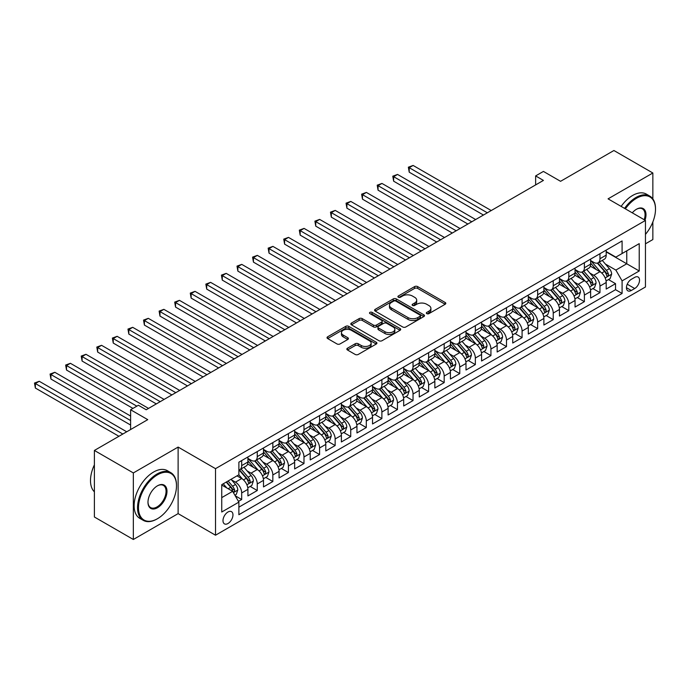 <?xml version="1.0" encoding="UTF-8"?>
<svg xmlns="http://www.w3.org/2000/svg" width="690" height="690" viewBox="0 0 690 690"><rect width="100%" height="100%" fill="white"/><g stroke="black" fill="none" stroke-linecap="round" stroke-linejoin="round"><path stroke-width="1.03" d="M426.791 313.639A1.509 0.871 0 0 0 428.93 313.639L445.171 304.255A2.165 1.251 0 0 0 445.809 303.376A2.165 1.251 0 0 0 445.171 302.496L417.648 286.6A2.165 1.251 0 0 0 414.595 286.6L398.346 295.984A1.509 0.871 0 0 0 397.906 296.596A1.509 0.871 0 0 0 398.346 297.218A1.509 0.871 0 0 0 400.485 297.218L402.589 296.001A6.917 3.993 0 0 1 412.379 296.001L414.673 297.33A6.917 3.993 0 0 1 416.7 300.15A6.917 3.993 0 0 1 414.673 302.979L412.568 304.195A1.509 0.871 0 0 0 412.12 304.808A1.509 0.871 0 0 0 412.568 305.429A1.509 0.871 0 0 0 414.707 305.429L416.812 304.212A6.917 3.993 0 0 1 426.593 304.212L428.887 305.541A6.917 3.993 0 0 1 430.914 308.361A6.917 3.993 0 0 1 428.887 311.19L426.791 312.406A1.509 0.871 0 0 0 426.342 313.019A1.509 0.871 0 0 0 426.791 313.639L426.791 312.406M227.976 523.52A7.047 4.071 120 0 0 232.582 517.31A7.047 4.071 120 0 0 231.495 511.661A7.047 4.071 120 0 0 227.976 512.014A7.047 4.071 120 0 0 223.37 518.225A7.047 4.071 120 0 0 224.448 523.874A7.047 4.071 120 0 0 227.976 523.52M347.467 348.217A2.165 1.251 0 0 0 346.837 349.106A2.165 1.251 0 0 0 347.467 349.985L355.186 354.444A2.165 1.251 0 0 0 358.248 354.444L376.291 344.025A2.165 1.251 0 0 0 376.921 343.146A2.165 1.251 0 0 0 376.291 342.266L348.769 326.37A2.165 1.251 0 0 0 345.707 326.37L327.664 336.789A2.165 1.251 0 0 0 327.034 337.669A2.165 1.251 0 0 0 327.664 338.557L336.996 343.939A2.165 1.251 0 0 0 340.049 343.939L347.777 339.48A2.165 1.251 0 0 0 348.407 338.6A2.165 1.251 0 0 0 347.777 337.712L343.146 335.047A5.787 3.338 0 0 1 341.455 332.684A5.787 3.338 0 0 1 345.026 329.596A5.787 3.338 0 0 1 351.331 330.32L369.452 340.782A5.787 3.338 0 0 1 371.142 343.146A5.787 3.338 0 0 1 367.572 346.233A5.787 3.338 0 0 1 361.267 345.509L358.248 343.767A2.165 1.251 0 0 0 355.186 343.767L347.467 348.217L347.467 349.985M652.852 198.91L652.852 173L613.91 150.515L560.556 181.315L543.418 171.422L535.63 175.916L543.418 180.418L146.194 409.757L138.405 405.254L130.617 409.757L130.617 429.542M133.343 472.935L133.343 539.485L178.124 513.627L178.124 447.077L133.343 472.935L94.392 450.449L147.746 419.649L130.617 409.757M178.124 447.077L215.513 468.665L645.452 220.438L645.452 286.988L215.513 535.216L215.513 468.665M652.852 173L608.062 198.849L645.452 220.438M402.744 326.991A2.165 1.251 0 0 0 405.798 326.991L423.841 316.572A2.165 1.251 0 0 0 424.479 315.692A2.165 1.251 0 0 0 423.841 314.804L396.319 298.917A2.165 1.251 0 0 0 393.265 298.917L375.222 309.336A2.165 1.251 0 0 0 374.584 310.215A2.165 1.251 0 0 0 375.222 311.104L402.744 326.991M370.547 313.967A1.509 0.871 0 0 1 372.082 314.183L372.082 312.38L400.071 328.535A2.165 1.251 0 0 1 400.7 329.415A2.165 1.251 0 0 1 400.071 330.303L382.027 340.713A2.165 1.251 0 0 1 378.965 340.713L351.443 324.826L351.443 323.058A2.165 1.251 0 0 0 350.813 323.946A2.165 1.251 0 0 0 351.443 324.826M351.443 323.058L359.162 318.608A2.165 1.251 0 0 1 362.224 318.608L373.385 325.05A2.165 1.251 0 0 0 376.447 325.05L381.561 322.092A2.165 1.251 0 0 0 382.2 321.204A2.165 1.251 0 0 0 381.561 320.324L369.944 313.614A1.509 0.871 0 0 1 369.504 313.001A1.509 0.871 0 0 1 370.435 312.19A1.509 0.871 0 0 1 372.082 312.38M133.343 539.485L94.392 517L94.392 450.449M645.452 243.82L652.852 239.551L652.852 221.947M238.447 501.38L241.681 499.508L235.221 495.782M231.538 479.895L235.454 482.155A8.815 5.089 60 0 1 241.681 492.945L247.917 489.348L247.917 495.912L257.258 490.521L250.168 486.424M247.115 470.899L251.031 473.159A8.815 5.089 60 0 1 257.258 483.949L263.494 480.352L263.494 486.916L272.835 481.525L265.745 477.428M262.692 461.912L266.607 464.163A8.815 5.089 60 0 1 272.835 474.962L279.071 471.365L279.071 477.929L288.411 472.529L281.33 468.441M278.268 452.916L282.184 455.176A8.815 5.089 60 0 1 288.411 465.966L294.647 462.369L294.647 468.933L303.988 463.533L296.907 459.445M293.854 443.92L297.761 446.18A8.815 5.089 60 0 1 303.988 456.97L310.224 453.373L310.224 459.937L319.574 454.546L312.484 450.449M309.43 434.924L313.338 437.184A8.815 5.089 60 0 1 319.574 447.974L325.801 444.377L325.801 450.95L335.15 445.55L328.061 441.453M325.007 425.937L328.914 428.188A8.815 5.089 60 0 1 335.15 438.987L341.378 435.39L341.378 441.954L350.727 436.554L343.637 432.466M340.584 416.941L344.491 419.201A8.815 5.089 60 0 1 350.727 429.991L356.954 426.394L356.954 432.958L366.304 427.559L359.214 423.47M356.161 407.945L360.068 410.205A8.815 5.089 60 0 1 366.304 420.995L372.531 417.398L372.531 423.962L381.88 418.571L374.791 414.474M371.738 398.949L375.645 401.209A8.815 5.089 60 0 1 381.88 411.999L388.108 408.402L388.108 414.975L397.457 409.575L390.368 405.478M387.314 389.962L391.23 392.213A8.815 5.089 60 0 1 397.457 403.012L403.685 399.415L403.685 405.979L413.034 400.579L405.944 396.491M402.891 380.966L406.807 383.226A8.815 5.089 60 0 1 413.034 394.016L419.27 390.419L419.27 396.983L428.611 391.584L421.521 387.495M418.468 371.97L422.384 374.23A8.815 5.089 60 0 1 428.611 385.02L434.847 381.423L434.847 387.987L444.188 382.596L437.106 378.5M434.045 362.974L437.96 365.234A8.815 5.089 60 0 1 444.188 376.024L450.423 372.428L450.423 379L459.764 373.601L452.683 369.504M449.63 353.987L453.537 356.238A8.815 5.089 60 0 1 459.764 367.037L466 363.44L466 370.004L475.35 364.605L468.26 360.516M465.207 344.991L469.114 347.251A8.815 5.089 60 0 1 475.35 358.041L481.577 354.444L481.577 361.008L490.926 355.609L483.837 351.521M480.783 335.995L484.691 338.255A8.815 5.089 60 0 1 490.926 349.045L497.154 345.449L497.154 352.012L506.503 346.622L499.413 342.525M496.36 327L500.267 329.259A8.815 5.089 60 0 1 506.503 340.058L512.73 336.453L512.73 343.025L522.08 337.626L514.99 333.537M511.937 318.012L515.844 320.264A8.815 5.089 60 0 1 522.08 331.062L528.307 327.465L528.307 334.029L537.657 328.63L530.567 324.541M527.514 309.017L531.421 311.276A8.815 5.089 60 0 1 537.657 322.066L543.884 318.47L543.884 325.033L553.233 319.643L546.144 315.546M543.09 300.021L547.006 302.28A8.815 5.089 60 0 1 553.233 313.07L559.461 309.474L559.461 316.037L568.81 310.647L561.72 306.55M558.667 291.025L562.583 293.285A8.815 5.089 60 0 1 568.81 304.083L575.046 300.478L575.046 307.05L584.387 301.651L577.297 297.562M574.244 282.038L578.16 284.297A8.815 5.089 60 0 1 584.387 295.087L590.623 291.49L590.623 298.054L599.964 292.655L599.964 286.091A8.815 5.089 -120 0 0 593.736 275.301L589.821 273.042M592.874 288.567L599.964 292.655M247.917 489.348A8.815 5.089 -120 0 0 241.681 478.558L237.006 475.859M263.494 480.352A8.815 5.089 -120 0 0 257.258 469.562L247.624 463.999M279.071 471.365A8.815 5.089 -120 0 0 272.835 460.566L263.201 455.003M294.647 462.369A8.815 5.089 -120 0 0 288.411 451.57L278.777 446.016M310.224 453.373A8.815 5.089 -120 0 0 303.988 442.583L294.363 437.02M325.801 444.377A8.815 5.089 -120 0 0 319.574 433.587L309.939 428.024M341.378 435.39A8.815 5.089 -120 0 0 335.15 424.591L325.516 419.028M356.954 426.394A8.815 5.089 -120 0 0 350.727 415.604L341.093 410.041M372.531 417.398A8.815 5.089 -120 0 0 366.304 406.608L356.67 401.045M388.108 408.402A8.815 5.089 -120 0 0 381.88 397.613L372.246 392.049M403.685 399.415A8.815 5.089 -120 0 0 397.457 388.617L387.823 383.054M419.27 390.419A8.815 5.089 -120 0 0 413.034 379.629L403.4 374.066M434.847 381.423A8.815 5.089 -120 0 0 428.611 370.634L418.977 365.07M450.423 372.428A8.815 5.089 -120 0 0 444.188 361.638L434.553 356.075M466 363.44A8.815 5.089 -120 0 0 459.764 352.642L450.13 347.079M481.577 354.444A8.815 5.089 -120 0 0 475.35 343.655L465.716 338.091M497.154 345.449A8.815 5.089 -120 0 0 490.926 334.659L481.292 329.096M512.73 336.453A8.815 5.089 -120 0 0 506.503 325.663L496.869 320.1M528.307 327.465A8.815 5.089 -120 0 0 522.08 316.667L512.446 311.112M543.884 318.47A8.815 5.089 -120 0 0 537.657 307.68L528.023 302.116M559.461 309.474A8.815 5.089 -120 0 0 553.233 298.684L543.599 293.121M575.046 300.478A8.815 5.089 -120 0 0 568.81 289.688L559.176 284.125M590.623 291.49A8.815 5.089 -120 0 0 584.387 280.692L574.753 275.137M634.705 277.371L631.281 279.346A6.831 3.942 120 0 0 626.813 285.367A6.831 3.942 120 0 0 627.866 290.835A6.831 3.942 120 0 0 631.281 290.499L634.705 288.524A6.831 3.942 120 0 0 639.164 282.503A6.831 3.942 120 0 0 638.121 277.026A6.831 3.942 120 0 0 634.705 277.371M221.74 497.619L232.651 491.323L238.878 502.122L238.878 514.714L622.087 293.466L622.087 280.873L615.851 270.083L605.397 264.046M238.878 502.122L221.74 512.014L221.74 484.673L238.878 474.78L238.878 462.188L622.087 240.939L622.087 253.532L639.225 243.639L639.225 270.98L622.087 280.873M247.917 458.41L251.031 460.204A8.815 5.089 60 0 0 255.438 460.644L261.665 457.047A8.815 5.089 -120 0 0 263.494 453.011L263.494 447.974M263.494 449.414L266.607 451.217A8.815 5.089 60 0 0 271.015 451.648L277.242 448.052A8.815 5.089 -120 0 0 279.071 444.024L279.071 438.987M279.071 440.418L282.184 442.221A8.815 5.089 60 0 0 286.591 442.661L292.819 439.064A8.815 5.089 -120 0 0 294.647 435.028L294.647 429.991M294.647 431.431L297.761 433.225A8.815 5.089 60 0 0 302.168 433.665L308.396 430.068A8.815 5.089 -120 0 0 310.224 426.032L310.224 420.995M310.224 422.435L313.338 424.238A8.815 5.089 60 0 0 317.745 424.669L323.972 421.072A8.815 5.089 -120 0 0 325.801 417.036L325.801 411.999M325.801 413.439L328.914 415.242A8.815 5.089 60 0 0 333.322 415.673L339.549 412.077A8.815 5.089 -120 0 0 341.378 408.049L341.378 403.012M341.378 404.444L344.491 406.246A8.815 5.089 60 0 0 348.899 406.686L355.134 403.089A8.815 5.089 -120 0 0 356.954 399.053L356.954 394.016M356.954 395.456L360.068 397.25A8.815 5.089 60 0 0 364.475 397.69L370.711 394.094A8.815 5.089 -120 0 0 372.531 390.057L372.531 385.02M372.531 386.46L375.645 388.263A8.815 5.089 60 0 0 380.052 388.694L386.288 385.098A8.815 5.089 -120 0 0 388.108 381.061L388.108 376.024M388.108 377.464L391.23 379.267A8.815 5.089 60 0 0 395.629 379.698L401.865 376.102A8.815 5.089 -120 0 0 403.685 372.074L403.685 367.037M403.685 368.477L406.807 370.271A8.815 5.089 60 0 0 411.214 370.711L417.441 367.115A8.815 5.089 -120 0 0 419.27 363.078L419.27 358.041M419.27 359.481L422.384 361.275A8.815 5.089 60 0 0 426.791 361.715L433.018 358.119A8.815 5.089 -120 0 0 434.847 354.082L434.847 349.045M434.847 350.486L437.96 352.288A8.815 5.089 60 0 0 442.368 352.719L448.595 349.123A8.815 5.089 -120 0 0 450.423 345.086L450.423 340.049M450.423 341.49L453.537 343.292A8.815 5.089 60 0 0 457.944 343.724L464.172 340.127A8.815 5.089 -120 0 0 466 336.099L466 331.062M466 332.502L469.114 334.296A8.815 5.089 60 0 0 473.521 334.736L479.748 331.14A8.815 5.089 -120 0 0 481.577 327.103L481.577 322.066M481.577 323.507L484.691 325.301A8.815 5.089 60 0 0 489.098 325.74L495.325 322.144A8.815 5.089 -120 0 0 497.154 318.107L497.154 313.07M497.154 314.511L500.267 316.313A8.815 5.089 60 0 0 504.675 316.745L510.911 313.148A8.815 5.089 -120 0 0 512.73 309.111L512.73 304.074M512.73 305.515L515.844 307.317A8.815 5.089 60 0 0 520.251 307.757L526.487 304.152A8.815 5.089 -120 0 0 528.307 300.124L528.307 295.087M528.307 296.528L531.421 298.322A8.815 5.089 60 0 0 535.828 298.761L542.064 295.165A8.815 5.089 -120 0 0 543.884 291.128L543.884 286.091M543.884 287.532L547.006 289.326A8.815 5.089 60 0 0 551.405 289.765L557.641 286.169A8.815 5.089 -120 0 0 559.461 282.132L559.461 277.095M559.461 278.536L562.583 280.338A8.815 5.089 60 0 0 566.982 280.77L573.218 277.173A8.815 5.089 -120 0 0 575.046 273.137L575.046 268.108M575.046 269.54L578.16 271.343A8.815 5.089 60 0 0 582.567 271.782L588.794 268.177A8.815 5.089 -120 0 0 590.623 264.149L590.623 259.112M238.878 507.159L615.54 289.688L615.54 283.668L606.2 289.058L606.2 282.495A8.815 5.089 -120 0 0 599.964 271.705L590.33 266.142M590.623 260.553L593.736 262.347A8.815 5.089 -120 0 0 598.144 262.787A8.815 5.089 -120 0 0 599.964 258.75L599.964 253.713M598.144 262.787L604.371 259.19A8.815 5.089 -120 0 0 606.2 255.153L606.2 250.116M241.681 460.566L241.681 465.603A8.815 5.089 60 0 1 239.853 469.64A8.815 5.089 60 0 1 238.878 469.993M239.853 469.64L246.089 466.043A8.815 5.089 -120 0 0 247.917 462.007L247.917 456.97M257.258 451.57L257.258 456.608A8.815 5.089 60 0 1 255.438 460.644M272.835 442.583L272.835 447.62A8.815 5.089 60 0 1 271.015 451.648M288.411 433.587L288.411 438.624A8.815 5.089 60 0 1 286.591 442.661M303.988 424.591L303.988 429.629A8.815 5.089 60 0 1 302.168 433.665M319.574 415.596L319.574 420.633A8.815 5.089 60 0 1 317.745 424.669M335.15 406.608L335.15 411.645A8.815 5.089 60 0 1 333.322 415.673M350.727 397.613L350.727 402.649A8.815 5.089 60 0 1 348.899 406.686M366.304 388.617L366.304 393.654A8.815 5.089 60 0 1 364.475 397.69M381.88 379.629L381.88 384.658A8.815 5.089 60 0 1 380.052 388.694M397.457 370.634L397.457 375.671A8.815 5.089 60 0 1 395.629 379.698M413.034 361.638L413.034 366.675A8.815 5.089 60 0 1 411.214 370.711M428.611 352.642L428.611 357.679A8.815 5.089 60 0 1 426.791 361.715M444.188 343.655L444.188 348.692A8.815 5.089 60 0 1 442.368 352.719M459.764 334.659L459.764 339.696A8.815 5.089 60 0 1 457.944 343.724M475.35 325.663L475.35 330.7A8.815 5.089 60 0 1 473.521 334.736M490.926 316.667L490.926 321.704A8.815 5.089 60 0 1 489.098 325.74M506.503 307.68L506.503 312.717A8.815 5.089 60 0 1 504.675 316.745M522.08 298.684L522.08 303.721A8.815 5.089 60 0 1 520.251 307.757M537.657 289.688L537.657 294.725A8.815 5.089 60 0 1 535.828 298.761M553.233 280.692L553.233 285.729A8.815 5.089 60 0 1 551.405 289.765M568.81 271.705L568.81 276.742A8.815 5.089 60 0 1 566.982 280.77M584.387 262.709L584.387 267.746A8.815 5.089 60 0 1 582.567 271.782M584.387 295.087L584.387 301.651M568.81 304.083L568.81 310.647M553.233 313.07L553.233 319.643M537.657 322.066L537.657 328.63M522.08 331.062L522.08 337.626M506.503 340.058L506.503 346.622M490.926 349.045L490.926 355.609M475.35 358.041L475.35 364.605M459.764 367.037L459.764 373.601M444.188 376.024L444.188 382.596M428.611 385.02L428.611 391.584M413.034 394.016L413.034 400.579M397.457 403.012L397.457 409.575M381.88 411.999L381.88 418.571M366.304 420.995L366.304 427.559M350.727 429.991L350.727 436.554M335.15 438.987L335.15 445.55M319.574 447.974L319.574 454.546M303.988 456.97L303.988 463.533M288.411 465.966L288.411 472.529M272.835 474.962L272.835 481.525M257.258 483.949L257.258 490.521M241.681 492.945L241.681 499.508M232.651 491.323L221.74 485.027M615.851 270.083L626.761 263.787L626.761 250.841L639.225 243.639M606.2 251.919L639.225 270.98M606.2 251.557L615.851 257.129L622.087 253.532M178.124 513.627L215.513 535.216M535.63 175.916L535.63 184.911M608.459 279.571L615.54 283.668M615.54 289.688L622.087 293.466M427.395 313.855L428.887 312.984A6.917 3.993 0 0 0 430.914 310.164L430.914 308.361M416.7 300.15L416.7 301.953A6.917 3.993 0 0 1 414.673 304.773L413.172 305.644M445.145 304.273L417.648 288.403A2.165 1.251 0 0 0 414.595 288.403L398.949 297.433M423.841 314.804L423.841 316.572L396.319 300.719A2.165 1.251 0 0 0 393.265 300.719L375.248 311.112L375.222 309.336M420.02 316.305A1.509 0.871 0 0 0 420.469 315.692A1.509 0.871 0 0 0 420.02 315.071L395.862 301.125A1.509 0.871 0 0 0 393.723 301.125L391.506 302.401A6.917 3.993 0 0 0 389.479 305.23A6.917 3.993 0 0 0 391.506 308.051L408.014 317.59A6.917 3.993 0 0 0 417.804 317.59L420.02 316.305L420.02 318.107A1.509 0.871 0 0 0 420.469 317.486L420.469 315.692M389.479 305.23L389.479 307.024A6.917 3.993 0 0 0 391.506 309.853L391.506 308.051M420.02 318.107L417.804 319.384A6.917 3.993 0 0 1 408.014 319.384L391.506 309.853M351.469 324.843L359.162 320.402L359.162 318.608M382.2 321.204L382.2 323.006A2.165 1.251 0 0 1 381.561 323.886L376.447 326.844A2.165 1.251 0 0 1 373.385 326.844L362.224 320.402A2.165 1.251 0 0 0 359.162 320.402M372.082 314.183L400.036 330.32M384.968 331.735A5.787 3.338 0 0 0 391.273 332.459A5.787 3.338 0 0 0 394.844 329.372A5.787 3.338 0 0 0 393.145 327.008L386.762 323.325A2.165 1.251 0 0 0 383.709 323.325L378.586 326.284A2.165 1.251 0 0 0 377.947 327.163A2.165 1.251 0 0 0 378.586 328.052L384.968 331.735L384.968 333.537A5.787 3.338 0 0 0 391.273 334.262A5.787 3.338 0 0 0 394.844 331.174L394.844 329.372M377.947 327.163L377.947 328.966A2.165 1.251 0 0 0 378.586 329.846L378.586 328.052M384.968 333.537L378.586 329.846M371.142 343.146L371.142 344.94A5.787 3.338 0 0 1 367.572 348.027A5.787 3.338 0 0 1 361.267 347.303L358.248 345.561A2.165 1.251 0 0 0 355.186 345.561L347.493 350.003M341.455 332.684L341.455 334.486A5.787 3.338 0 0 0 343.146 336.841L343.146 335.047M347.777 337.712L347.777 339.48L343.146 336.841M376.266 344.043L348.769 328.173A2.165 1.251 0 0 0 345.707 328.173L327.698 338.574M606.07 280.951L610.089 278.631L611.65 274.128A5.839 3.372 -120 0 0 609.374 268.652L602.258 260.406M600.835 272.274L592.391 262.502A16.853 9.729 -120 0 0 590.623 260.647M596.203 269.531L591.485 264.063A13.99 8.073 -120 0 0 590.623 263.123M491.237 210.545L413.112 165.445L409.222 167.687L409.222 172.19L483.449 215.038M597.35 263.106L604.543 271.437A5.839 3.372 60 0 1 606.631 275.457C607.502 276.63 608.132 276.276 608.494 274.379A5.839 3.372 -120 0 0 606.415 270.359L599.3 262.114M597.773 262.968L605.51 271.92A2.976 1.716 60 0 1 606.251 273.085L608.494 274.379M606.631 275.457L607.053 276.147M409.222 172.19L408.359 167.196L487.338 212.796M408.359 167.196L413.112 165.445M645.452 234.393A26.876 15.516 120 0 0 655.5 209.243A26.876 15.516 120 0 0 636.499 198.272A26.876 15.516 120 0 0 625.373 208.846M624.571 208.38A27.54 15.896 -60 0 1 636.025 197.461A27.54 15.896 -60 0 1 649.799 196.098A27.54 15.896 -60 0 1 655.5 208.699A27.54 15.896 -60 0 1 655.5 208.975M632.273 212.831A13.438 7.763 -60 0 1 636.499 209.243L636.499 209.243A13.438 7.763 -60 0 1 645.003 220.179M621.138 206.405A27.54 15.896 -60 0 1 632.601 195.477A27.54 15.896 -60 0 1 646.366 194.114L649.799 196.098M644.193 219.705A12.774 7.374 120 0 0 642.416 208.88A12.774 7.374 120 0 0 636.258 209.381M157.018 518.984L157.484 518.716A26.876 15.516 120 0 0 176.493 485.795A26.876 15.516 120 0 0 157.484 474.824A26.876 15.516 120 0 0 138.483 507.736A26.876 15.516 120 0 0 157.484 518.716L157.018 518.984A27.54 15.896 -60 0 1 143.253 520.346A27.54 15.896 -60 0 1 139.026 498.284A27.54 15.896 -60 0 1 157.018 474.013A27.54 15.896 -60 0 1 170.784 472.65A27.54 15.896 -60 0 1 176.493 485.26A27.54 15.896 -60 0 1 176.485 485.527M157.484 507.736A13.438 7.763 -60 0 1 147.979 502.251A13.438 7.763 -60 0 1 157.484 485.795L157.484 485.795A13.438 7.763 -60 0 1 166.989 491.28A13.438 7.763 -60 0 1 157.484 507.736M147.988 501.975A12.774 7.374 120 0 0 150.627 507.564A12.774 7.374 120 0 0 157.018 506.934A12.774 7.374 120 0 0 165.367 495.67A12.774 7.374 120 0 0 163.409 485.432A12.774 7.374 120 0 0 157.251 485.933M143.253 520.346L139.82 518.371A27.54 15.896 -60 0 1 135.602 496.3A27.54 15.896 -60 0 1 153.594 472.038A27.54 15.896 -60 0 1 167.359 470.675L170.784 472.65M94.392 491.823A27.54 15.896 -60 0 1 94.392 464.836M590.485 289.947L594.513 287.618L596.074 283.124A5.839 3.372 -120 0 0 593.797 277.639L586.681 269.402M585.258 281.261L576.814 271.489A16.853 9.729 -120 0 0 575.046 269.643M580.626 278.527L575.9 273.059A13.99 8.073 -120 0 0 575.046 272.119M475.66 219.541L397.535 174.432L393.645 176.683L393.645 181.185L467.872 224.034M581.774 272.093L588.967 280.433A5.839 3.372 60 0 1 591.054 284.453C591.925 285.626 592.546 285.263 592.917 283.374A5.839 3.372 -120 0 0 590.838 279.355L583.723 271.11M582.196 271.955L589.924 280.916A2.976 1.716 60 0 1 590.675 282.081L592.917 283.374M591.054 284.453L591.477 285.143M393.645 181.185L392.783 176.192L471.762 221.783M392.783 176.192L397.535 174.432M574.908 298.943L578.936 296.614L580.497 292.12A5.839 3.372 -120 0 0 578.22 286.635L571.104 278.398M569.673 290.257L561.237 280.485A16.853 9.729 -120 0 0 559.461 278.631M565.05 287.514L560.323 282.046A13.99 8.073 -120 0 0 559.461 281.115M460.075 228.537L381.958 183.428L378.06 185.679L378.06 190.173L452.286 233.03M566.188 281.089L573.39 289.421A5.839 3.372 60 0 1 575.469 293.448C576.348 294.621 576.969 294.259 577.34 292.37A5.839 3.372 -120 0 0 575.262 288.342L568.146 280.106M566.619 280.951L574.347 289.912A2.976 1.716 60 0 1 575.098 291.068L577.34 292.37M575.469 293.448L575.9 294.138M378.06 190.173L377.206 185.187L456.185 230.779M377.206 185.187L381.958 183.428M559.331 307.93L563.359 305.61L564.912 301.107A5.839 3.372 -120 0 0 562.643 295.63L555.528 287.385M554.096 299.253L545.661 289.481A16.853 9.729 -120 0 0 543.884 287.627M549.473 296.51L544.746 291.042A13.99 8.073 -120 0 0 543.884 290.102M444.498 237.524L366.381 192.424L362.483 194.675L362.483 199.168L436.71 242.026M550.611 290.085L557.813 298.416A5.839 3.372 60 0 1 559.892 302.436C560.772 303.617 561.393 303.255 561.764 301.358A5.839 3.372 -120 0 0 559.685 297.338L552.569 289.101M551.034 289.947L558.771 298.899A2.976 1.716 60 0 1 559.521 300.064L561.764 301.358M559.892 302.436L560.323 303.134M362.483 199.168L361.629 194.175L440.608 239.775M361.629 194.175L366.381 192.424M543.755 316.926L547.782 314.606L549.335 310.103A5.839 3.372 -120 0 0 547.067 304.626L539.951 296.381M538.519 308.249L530.084 298.477A16.853 9.729 -120 0 0 528.307 296.622M533.896 305.506L529.17 300.038A13.99 8.073 -120 0 0 528.307 299.098M428.921 246.52L350.805 201.42L346.906 203.662L346.906 208.164L421.133 251.013M535.035 299.072L542.236 307.412A5.839 3.372 60 0 1 544.315 311.432C545.195 312.605 545.816 312.251 546.187 310.353A5.839 3.372 -120 0 0 544.108 306.334L536.984 298.089M535.457 298.943L543.194 307.895A2.976 1.716 60 0 1 543.944 309.06L546.187 310.353M544.315 311.432L544.738 312.122M346.906 208.164L346.052 203.171L425.031 248.771M346.052 203.171L350.805 201.42M528.178 325.922L532.206 323.593L533.758 319.099A5.839 3.372 -120 0 0 531.49 313.614L524.374 305.377M522.942 317.236L514.507 307.464A16.853 9.729 -120 0 0 512.73 305.618M518.311 314.493L513.593 309.034A13.99 8.073 -120 0 0 512.73 308.094M413.345 255.516L335.228 210.407L331.329 212.658L331.329 217.152L405.556 260.009M519.458 308.068L526.66 316.408A5.839 3.372 60 0 1 528.738 320.427C529.618 321.6 530.239 321.238 530.61 319.349A5.839 3.372 -120 0 0 528.531 315.321L521.407 307.085M519.88 307.93L527.617 316.891A2.976 1.716 60 0 1 528.368 318.055L530.61 319.349M528.738 320.427L529.161 321.117M331.329 217.152L330.476 212.166L409.455 257.758M330.476 212.166L335.228 210.407M512.601 334.909L516.629 332.589L518.181 328.095A5.839 3.372 -120 0 0 515.913 322.61L508.789 314.373M507.366 326.232L498.922 316.46A16.853 9.729 -120 0 0 497.154 314.606M502.734 323.489L498.016 318.021A13.99 8.073 -120 0 0 497.154 317.081M397.768 264.503L319.651 219.403L315.753 221.654L315.753 226.148L389.979 269.005M503.881 317.064L511.083 325.395A5.839 3.372 60 0 1 513.162 329.423C514.041 330.596 514.662 330.234 515.033 328.337A5.839 3.372 -120 0 0 512.946 324.317L505.83 316.08M504.304 316.926L512.04 325.887A2.976 1.716 60 0 1 512.791 327.043L515.033 328.337M513.162 329.423L513.584 330.113M315.753 226.148L314.899 221.162L393.878 266.754M314.899 221.162L319.651 219.403M497.024 343.905L501.052 341.585L502.605 337.082A5.839 3.372 -120 0 0 500.336 331.605L493.212 323.36M491.789 335.228L483.345 325.456A16.853 9.729 -120 0 0 481.577 323.601M487.157 332.485L482.439 327.017A13.99 8.073 -120 0 0 481.577 326.077M382.191 273.499L304.066 228.399L300.176 230.65L300.176 235.143L374.403 278.001M488.304 326.06L495.506 334.391A5.839 3.372 60 0 1 497.585 338.411C498.465 339.584 499.086 339.23 499.457 337.332A5.839 3.372 -120 0 0 497.369 333.313L490.254 325.076M488.727 325.922L496.464 334.874A2.976 1.716 60 0 1 497.214 336.039L499.457 337.332M497.585 338.411L498.007 339.109M300.176 235.143L299.322 230.149L378.293 275.75M299.322 230.149L304.066 228.399M481.448 352.901L485.467 350.58L487.028 346.078A5.839 3.372 -120 0 0 484.751 340.601L477.635 332.356M476.212 344.224L467.768 334.452A16.853 9.729 -120 0 0 466 332.597M471.581 341.481L466.863 336.013A13.99 8.073 -120 0 0 466 335.073M366.614 282.495L288.489 237.395L284.599 239.637L284.599 244.139L358.826 286.988M472.728 335.047L479.93 343.387A5.839 3.372 60 0 1 482.008 347.406C482.888 348.579 483.509 348.217 483.88 346.328A5.839 3.372 -120 0 0 481.793 342.309L474.677 334.064M473.15 334.917L480.887 343.87A2.976 1.716 60 0 1 481.637 345.035L483.88 346.328M482.008 347.406L482.431 348.096M284.599 244.139L283.745 239.145L362.716 284.746M283.745 239.145L288.489 237.395M465.871 361.896L469.89 359.568L471.451 355.074A5.839 3.372 -120 0 0 469.174 349.589L462.059 341.352M460.635 353.211L452.192 343.439A16.853 9.729 -120 0 0 450.423 341.585M456.004 350.468L451.286 345.009A13.99 8.073 -120 0 0 450.423 344.069M351.038 291.49L272.912 246.382L269.022 248.633L269.022 253.127L343.249 295.984M457.151 344.043L464.344 352.383A5.839 3.372 60 0 1 466.431 356.402C467.303 357.575 467.932 357.213 468.294 355.324A5.839 3.372 -120 0 0 466.216 351.296L459.1 343.059M457.574 343.905L465.31 352.866A2.976 1.716 60 0 1 466.061 354.03L468.294 355.324M466.431 356.402L466.854 357.092M269.022 253.127L268.16 248.141L347.139 293.733M268.16 248.141L272.912 246.382M450.294 370.884L454.313 368.564L455.874 364.07A5.839 3.372 -120 0 0 453.597 358.584L446.482 350.348M445.059 362.207L436.615 352.435A16.853 9.729 -120 0 0 434.847 350.58M440.427 359.464L435.709 353.996A13.99 8.073 -120 0 0 434.847 353.056M335.461 300.478L257.336 255.378L253.446 257.629L253.446 262.122L327.672 304.98M441.574 353.038L448.767 361.37A5.839 3.372 60 0 1 450.855 365.398C451.726 366.571 452.355 366.209 452.718 364.311A5.839 3.372 -120 0 0 450.639 360.292L443.523 352.055M441.997 352.901L449.733 361.862A2.976 1.716 60 0 1 450.484 363.018L452.718 364.311M450.855 365.398L451.277 366.088M253.446 262.122L252.583 257.129L331.562 302.729M252.583 257.129L257.336 255.378M434.709 379.88L438.737 377.559L440.298 373.057A5.839 3.372 -120 0 0 438.021 367.58L430.905 359.335M429.482 371.203L421.038 361.431A16.853 9.729 -120 0 0 419.27 359.576M424.85 368.46L420.124 362.992A13.99 8.073 -120 0 0 419.27 362.052M319.884 309.474L241.759 264.373L237.869 266.625L237.869 271.118L312.096 313.976M425.997 362.034L433.191 370.366A5.839 3.372 60 0 1 435.278 374.385C436.149 375.558 436.779 375.205 437.141 373.307A5.839 3.372 -120 0 0 435.062 369.288L427.947 361.043M426.42 361.896L434.157 370.849A2.976 1.716 60 0 1 434.898 372.014L437.141 373.307M435.278 374.385L435.701 375.084M237.869 271.118L237.006 266.124L315.986 311.725M237.006 266.124L241.759 264.373M419.132 388.875L423.16 386.547L424.721 382.053A5.839 3.372 -120 0 0 422.444 376.576L415.328 368.331M413.897 380.199L405.461 370.427A16.853 9.729 -120 0 0 403.685 368.572M409.274 377.456L404.547 371.988A13.99 8.073 -120 0 0 403.685 371.048M304.307 318.47L226.182 273.369L222.284 275.612L222.284 280.114L296.51 322.963M410.412 371.022L417.614 379.362A5.839 3.372 60 0 1 419.693 383.381C420.572 384.554 421.193 384.192 421.564 382.303A5.839 3.372 -120 0 0 419.486 378.284L412.37 370.038M410.843 370.892L418.571 379.845A2.976 1.716 60 0 1 419.322 381.009L421.564 382.303M419.693 383.381L420.124 384.071M222.284 280.114L221.43 275.12L300.409 320.721M221.43 275.12L226.182 273.369M403.555 397.871L407.583 395.543L409.144 391.049A5.839 3.372 -120 0 0 406.867 385.563L399.752 377.327M398.32 389.186L389.885 379.414A16.853 9.729 -120 0 0 388.108 377.559M393.697 386.443L388.97 380.984A13.99 8.073 -120 0 0 388.108 380.043M288.722 327.465L210.605 282.357L206.707 284.608L206.707 289.101L280.934 331.959M394.835 380.018L402.037 388.358A5.839 3.372 60 0 1 404.116 392.377C404.996 393.55 405.616 393.188 405.987 391.299A5.839 3.372 -120 0 0 403.909 387.271L396.793 379.034M395.258 379.88L402.995 388.841A2.976 1.716 60 0 1 403.745 390.005L405.987 391.299M404.116 392.377L404.547 393.067M206.707 289.101L205.853 284.116L284.832 329.708M205.853 284.116L210.605 282.357M387.978 406.859L392.006 404.538L393.559 400.045A5.839 3.372 -120 0 0 391.29 394.559L384.175 386.322M382.743 398.182L374.308 388.41A16.853 9.729 -120 0 0 372.531 386.555M378.12 395.439L373.394 389.971A13.99 8.073 -120 0 0 372.531 389.031M273.145 336.453L195.029 291.353L191.13 293.604L191.13 298.097L265.357 340.955M379.259 389.013L386.46 397.345A5.839 3.372 60 0 1 388.539 401.373C389.419 402.546 390.04 402.184 390.411 400.286A5.839 3.372 -120 0 0 388.332 396.267L381.208 388.03M379.681 388.875L387.418 397.828A2.976 1.716 60 0 1 388.168 398.993L390.411 400.286M388.539 401.373L388.97 402.063M191.13 298.097L190.276 293.103L269.255 338.704M190.276 293.103L195.029 291.353M372.402 415.854L376.43 413.534L377.982 409.032A5.839 3.372 -120 0 0 375.714 403.555L368.598 395.31M367.166 407.178L358.731 397.406A16.853 9.729 -120 0 0 356.954 395.551M362.535 404.435L357.817 398.967A13.99 8.073 -120 0 0 356.954 398.027M257.568 345.449L179.452 300.348L175.553 302.599L175.553 307.093L249.78 349.942M363.682 398.009L370.884 406.341A5.839 3.372 60 0 1 372.962 410.36C373.842 411.533 374.463 411.18 374.834 409.282A5.839 3.372 -120 0 0 372.755 405.263L365.631 397.017M364.104 397.871L371.841 406.824A2.976 1.716 60 0 1 372.591 407.988L374.834 409.282M372.962 410.36L373.385 411.059M175.553 307.093L174.699 302.099L253.679 347.7M174.699 302.099L179.452 300.348M356.825 424.85L360.853 422.522L362.405 418.028A5.839 3.372 -120 0 0 360.137 412.542L353.013 404.305M351.589 416.173L343.146 406.393A16.853 9.729 -120 0 0 341.378 404.547M346.958 413.431L342.24 407.963A13.99 8.073 -120 0 0 341.378 407.022M241.992 354.444L163.875 309.344L159.976 311.587L159.976 316.089L234.203 358.938M348.105 406.997L355.307 415.337A5.839 3.372 60 0 1 357.386 419.356C358.265 420.529 358.886 420.167 359.257 418.278A5.839 3.372 -120 0 0 357.17 414.259L350.054 406.013M348.528 406.867L356.264 415.82A2.976 1.716 60 0 1 357.015 416.984L359.257 418.278M357.386 419.356L357.808 420.046M159.976 316.089L159.123 311.095L238.102 356.696M159.123 311.095L163.875 309.344M341.248 433.846L345.276 431.517L346.829 427.024A5.839 3.372 -120 0 0 344.56 421.538L337.436 413.301M336.013 425.161L327.569 415.389A16.853 9.729 -120 0 0 325.801 413.534M331.381 422.418L326.663 416.958A13.99 8.073 -120 0 0 325.801 416.018M226.415 363.44L148.298 318.332L144.4 320.583L144.4 325.076L218.626 367.934M332.528 415.992L339.73 424.324A5.839 3.372 60 0 1 341.809 428.352C342.689 429.525 343.31 429.163 343.68 427.274A5.839 3.372 -120 0 0 341.593 423.246L334.478 415.009M332.951 415.854L340.688 424.816A2.976 1.716 60 0 1 341.438 425.98L343.68 427.274M341.809 428.352L342.231 429.042M144.4 325.076L143.546 320.091L222.525 365.683M143.546 320.091L148.298 318.332M325.671 442.833L329.699 440.513L331.252 436.011A5.839 3.372 -120 0 0 328.975 430.534L321.859 422.297M320.436 434.157L311.992 424.385A16.853 9.729 -120 0 0 310.224 422.53M315.804 431.414L311.087 425.946A13.99 8.073 -120 0 0 310.224 425.006M210.838 372.428L132.713 327.327L128.823 329.579L128.823 334.072L203.05 376.93M316.952 424.988L324.153 433.32A5.839 3.372 60 0 1 326.232 437.339C327.112 438.521 327.733 438.159 328.104 436.261A5.839 3.372 -120 0 0 326.016 432.242L318.901 424.005M317.374 424.85L325.111 433.803A2.976 1.716 60 0 1 325.861 434.967L328.104 436.261M326.232 437.339L326.655 438.038M128.823 334.072L127.969 329.078L206.94 374.679M127.969 329.078L132.713 327.327M310.095 451.829L314.114 449.509L315.675 445.007A5.839 3.372 -120 0 0 313.398 439.53L306.282 431.285M304.859 443.152L296.415 433.38A16.853 9.729 -120 0 0 294.647 431.526M300.228 440.41L295.51 434.942A13.99 8.073 -120 0 0 294.647 434.001M195.261 381.423L117.136 336.323L113.246 338.566L113.246 343.068L187.473 385.917M301.375 433.984L308.568 442.316A5.839 3.372 60 0 1 310.655 446.335C311.535 447.508 312.156 447.155 312.527 445.257A5.839 3.372 -120 0 0 310.44 441.238L303.324 432.992M301.797 433.846L309.534 442.799A2.976 1.716 60 0 1 310.284 443.963L312.527 445.257M310.655 446.335L311.078 447.025M113.246 343.068L112.384 338.074L191.363 383.675M112.384 338.074L117.136 336.323M294.518 460.825L298.537 458.496L300.098 454.003A5.839 3.372 -120 0 0 297.821 448.517L290.706 440.28M289.282 452.148L280.839 442.368A16.853 9.729 -120 0 0 279.071 440.522M284.651 449.406L279.933 443.937A13.99 8.073 -120 0 0 279.071 442.997M179.685 390.419L101.559 345.319L97.669 347.562L97.669 352.064L171.896 394.913M285.798 442.971L292.991 451.312A5.839 3.372 60 0 1 295.079 455.331C295.95 456.504 296.579 456.142 296.942 454.253A5.839 3.372 -120 0 0 294.863 450.234L287.747 441.988M286.221 442.842L293.957 451.795A2.976 1.716 60 0 1 294.708 452.959L296.942 454.253M295.079 455.331L295.501 456.021M97.669 352.064L96.807 347.07L175.786 392.67M96.807 347.07L101.559 345.319M278.941 469.821L282.96 467.492L284.522 462.999A5.839 3.372 -120 0 0 282.245 457.513L275.129 449.276M273.706 461.136L265.262 451.364A16.853 9.729 -120 0 0 263.494 449.509M269.074 458.393L264.356 452.933A13.99 8.073 -120 0 0 263.494 451.993M164.108 399.415L85.983 354.306L82.093 356.558L82.093 361.051L156.32 403.909M270.221 451.967L277.414 460.299A5.839 3.372 60 0 1 279.502 464.327C280.373 465.5 281.002 465.138 281.365 463.249A5.839 3.372 -120 0 0 279.286 459.221L272.171 450.984M270.644 451.829L278.38 460.791A2.976 1.716 60 0 1 279.122 461.955L281.365 463.249M279.502 464.327L279.924 465.017M82.093 361.051L81.23 356.066L160.209 401.658M81.23 356.066L85.983 354.306M263.356 478.808L267.384 476.488L268.945 471.986A5.839 3.372 -120 0 0 266.668 466.509L259.552 458.272M258.129 470.132L249.685 460.359A16.853 9.729 -120 0 0 247.917 458.505M253.497 467.389L248.771 461.921A13.99 8.073 -120 0 0 247.917 460.98M148.531 408.402L70.406 363.302L66.516 365.553L66.516 370.047L132.946 408.402M254.645 460.963L261.838 469.295A5.839 3.372 60 0 1 263.925 473.314C264.796 474.496 265.417 474.134 265.788 472.236A5.839 3.372 -120 0 0 263.709 468.217L256.594 459.98M255.067 460.825L262.795 469.778A2.976 1.716 60 0 1 263.546 470.942L265.788 472.236M263.925 473.314L264.348 474.013M66.516 370.047L65.654 365.053L136.844 406.16M65.654 365.053L70.406 363.302M247.779 487.804L251.807 485.484L253.368 480.982A5.839 3.372 -120 0 0 251.091 475.505L243.975 467.259M242.544 479.127L238.818 474.815M237.921 476.385L237.317 475.677M130.617 416.053L54.829 372.298L50.931 374.541L50.931 379.043L130.617 425.04M239.059 469.959L246.261 478.291A5.839 3.372 60 0 1 248.34 482.31C249.219 483.483 249.84 483.129 250.211 481.232A5.839 3.372 -120 0 0 248.133 477.213L241.017 468.967M239.49 469.821L247.218 478.774A2.976 1.716 60 0 1 247.969 479.938L250.211 481.232M248.34 482.31L248.771 483M50.931 379.043L50.077 374.049L130.617 420.546M50.077 374.049L54.829 372.298M234.902 495.239L236.23 494.471L237.783 489.978A5.839 3.372 -120 0 0 235.514 484.492L231.029 479.309M226.846 487.977L223.241 483.802M222.344 485.381L221.74 484.682M126.718 431.785L39.252 381.285L35.354 383.537L35.354 388.039L118.93 436.287M226.199 482.094L230.684 487.287A5.839 3.372 60 0 1 232.763 491.306C233.643 492.479 234.264 492.117 234.635 490.228A5.839 3.372 -120 0 0 232.556 486.209L228.071 481.016M226.562 481.887L231.642 487.77A2.976 1.716 60 0 1 232.392 488.934L234.635 490.228M232.763 491.306L233.194 491.996M35.354 388.039L34.5 383.045L122.82 434.036M34.5 383.045L39.252 381.285M235.454 482.155L241.681 478.558M251.031 473.159L257.258 469.562M266.607 464.163L272.835 460.566M282.184 455.176L288.411 451.57M297.761 446.18L303.988 442.583M313.338 437.184L319.574 433.587M328.914 428.188L335.15 424.591M344.491 419.201L350.727 415.604M360.068 410.205L366.304 406.608M375.645 401.209L381.88 397.613M391.23 392.213L397.457 388.617M406.807 383.226L413.034 379.629M422.384 374.23L428.611 370.634M437.96 365.234L444.188 361.638M453.537 356.238L459.764 352.642M469.114 347.251L475.35 343.655M484.691 338.255L490.926 334.659M500.267 329.259L506.503 325.663M515.844 320.264L522.08 316.667M531.421 311.276L537.657 307.68M547.006 302.28L553.233 298.684M562.583 293.285L568.81 289.688M578.16 284.297L584.387 280.692M593.736 275.301L599.964 271.705M599.964 258.75L606.2 255.153M241.681 465.603L247.917 462.007M257.258 456.608L263.494 453.011M272.835 447.62L279.071 444.024M288.411 438.624L294.647 435.028M303.988 429.629L310.224 426.032M319.574 420.633L325.801 417.036M335.15 411.645L341.378 408.049M350.727 402.649L356.954 399.053M366.304 393.654L372.531 390.057M381.88 384.658L388.108 381.061M397.457 375.671L403.685 372.074M413.034 366.675L419.27 363.078M428.611 357.679L434.847 354.082M444.188 348.692L450.423 345.086M459.764 339.696L466 336.099M475.35 330.7L481.577 327.103M490.926 321.704L497.154 318.107M506.503 312.717L512.73 309.111M522.08 303.721L528.307 300.124M537.657 294.725L543.884 291.128M553.233 285.729L559.461 282.132M568.81 276.742L575.046 273.137M584.387 267.746L590.623 264.149M599.964 286.091L606.2 282.495M627.236 284.211L634.705 288.524M626.451 287.713L631.281 290.499M428.887 312.984L428.887 311.19M412.568 305.429L412.568 304.195M414.673 304.773L414.673 302.979M398.346 297.218L398.346 295.984M414.595 288.403L414.595 286.6M417.648 288.403L417.648 286.6M445.171 304.255L445.171 302.496M393.265 300.719L393.265 298.917M396.319 300.719L396.319 298.917M408.014 319.384L408.014 317.59M417.804 319.384L417.804 317.59M362.224 320.402L362.224 318.608M373.385 326.844L373.385 325.05M376.447 326.844L376.447 325.05M381.561 323.886L381.561 322.092M400.071 330.303L400.071 328.535M355.186 345.561L355.186 343.767M358.248 345.561L358.248 343.767M361.267 347.303L361.267 345.509M327.664 338.557L327.664 336.789M345.707 328.173L345.707 326.37M348.769 328.173L348.769 326.37M376.291 344.025L376.291 342.266M605.173 277.958L611.607 274.24M592.391 262.502L593.193 262.036M606.415 270.359L609.374 268.652M601.758 273.042L604.543 271.437M589.596 286.954L596.031 283.236M576.814 271.489L577.616 271.032M590.838 279.355L593.797 277.639M586.181 282.038L588.967 280.433M574.02 295.941L580.454 292.232M561.237 280.485L562.039 280.019M575.262 288.342L578.22 286.635M570.604 291.033L573.39 289.421M558.443 304.937L564.877 301.22M545.661 289.481L546.463 289.015M559.685 297.338L562.643 295.63M555.027 300.029L557.813 298.416M542.866 313.933L549.3 310.215M530.084 298.477L530.886 298.011M544.108 306.334L547.067 304.626M539.451 309.017L542.236 307.412M527.289 322.929L533.724 319.211M514.507 307.464L515.309 307.007M528.531 315.321L531.49 313.614M523.874 318.012L526.66 316.408M511.713 331.916L518.147 328.207M498.922 316.46L499.724 315.994M512.946 324.317L515.913 322.61M508.297 327.008L511.083 325.395M496.136 340.912L502.57 337.194M483.345 325.456L484.147 324.99M497.369 333.313L500.336 331.605M492.72 335.995L495.506 334.391M480.559 349.908L486.993 346.19M467.768 334.452L468.57 333.986M481.793 342.309L484.751 340.601M477.144 344.991L479.93 343.387M464.974 358.904L471.408 355.186M452.192 343.439L452.994 342.982M466.216 351.296L469.174 349.589M461.567 353.987L464.344 352.383M449.397 367.891L455.831 364.182M436.615 352.435L437.417 351.969M450.639 360.292L453.597 358.584M445.99 362.983L448.767 361.37M433.82 376.887L440.255 373.169M421.038 361.431L421.84 360.965M435.062 369.288L438.021 367.58M430.405 371.97L433.191 370.366M418.244 385.882L424.678 382.165M405.461 370.427L406.263 369.961M419.486 378.284L422.444 376.576M414.828 380.966L417.614 379.362M402.667 394.878L409.101 391.161M389.885 379.414L390.687 378.957M403.909 387.271L406.867 385.563M399.251 389.962L402.037 388.358M387.09 403.866L393.524 400.157M374.308 388.41L375.11 387.944M388.332 396.267L391.29 394.559M383.675 398.958L386.46 397.345M371.513 412.862L377.947 409.144M358.731 397.406L359.533 396.94M372.755 405.263L375.714 403.555M368.098 407.945L370.884 406.341M355.937 421.857L362.371 418.14M343.146 406.393L343.948 405.936M357.17 414.259L360.137 412.542M352.521 416.941L355.307 415.337M340.36 430.853L346.794 427.136M327.569 415.389L328.371 414.932M341.593 423.246L344.56 421.538M336.944 425.937L339.73 424.324M324.783 439.841L331.217 436.132M311.992 424.385L312.794 423.919M326.016 432.242L328.975 430.534M321.368 434.933L324.153 433.32M309.198 448.836L315.64 445.119M296.415 433.38L297.218 432.915M310.44 441.238L313.398 439.53M305.791 443.92L308.568 442.316M293.621 457.832L300.055 454.115M280.839 442.368L281.641 441.911M294.863 450.234L297.821 448.517M290.214 452.916L292.991 451.312M278.044 466.828L284.478 463.111M265.262 451.364L266.064 450.898M279.286 459.221L282.245 457.513M274.629 461.912L277.414 460.299M262.467 475.815L268.902 472.107M249.685 460.359L250.487 459.894M263.709 468.217L266.668 466.509M259.052 470.908L261.838 469.295M246.891 484.811L253.325 481.094M248.133 477.213L251.091 475.505M243.475 479.895L246.261 478.291M233.384 492.608L237.748 490.09M232.556 486.209L235.514 484.492M228.166 488.736L230.684 487.287M655.5 209.243L655.5 208.699M176.493 485.795L176.493 485.26"/></g></svg>
